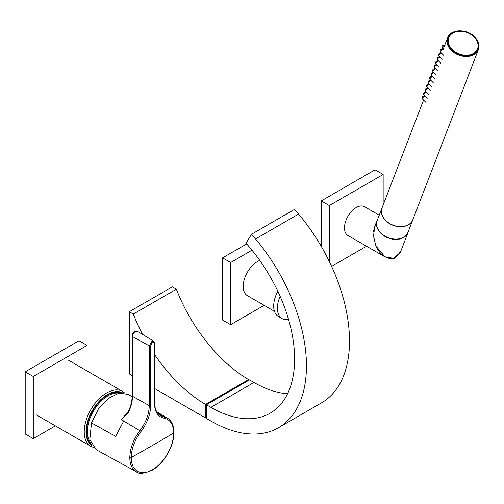 <?xml version="1.0" encoding="UTF-8"?>
<svg xmlns="http://www.w3.org/2000/svg" width="504" height="504" viewBox="0 0 504 504"><rect width="100%" height="100%" fill="white"/><g stroke="black" fill="none" stroke-linecap="round" stroke-linejoin="round"><path stroke-width="0.76" d="M142.55 334.398A119.467 68.972 60 0 1 133.302 314.068L176.362 289.208L172.33 286.877L129.263 311.737L129.263 373.892L132.168 375.568M133.302 314.068L129.263 311.737M206.419 417.4L205.519 417.923L205.519 404.447L248.585 379.588A119.467 68.972 60 0 1 176.362 289.208M154.785 388.628L205.519 417.923M205.519 404.447A119.467 68.972 60 0 1 154.785 354.816M248.585 380.419L248.585 379.588M287.563 393.763A118.371 68.342 60 0 1 253.966 382.492L249.48 379.903L206.419 404.762L206.419 418.44L210.905 421.029A135.116 78.013 -120 0 0 278.466 427.72A135.116 78.013 -120 0 0 255.541 238.928L251.572 234.215L294.632 209.355L298.601 214.068A135.116 78.013 -120 0 1 321.527 402.86L278.466 427.72M251.572 234.215L246.04 243.111L250.009 247.823A118.371 68.342 60 0 1 270.087 413.217A118.371 68.342 60 0 1 210.905 407.352L206.419 404.762M87.104 370.938L87.104 345.404L79.027 340.742L25.2 371.82L25.2 433.976L33.277 438.637L55.383 425.874M87.104 345.404L33.277 376.482L25.2 371.82M33.277 376.482L33.277 438.637M154.489 343.684A1.014 0.586 180 0 0 154.785 343.274L154.785 403.017C154.64 408.58 156.454 412.763 160.215 415.554L167.473 418.194C171.625 420.645 173.773 425.458 173.905 432.627A1.014 0.586 0 0 1 173.622 433.037C173.414 424.406 170.213 419.448 164.021 418.15C157.891 416.852 154.709 411.944 154.489 403.433L154.489 343.684C153.222 341.592 151.956 342.323 150.69 345.876L150.69 405.626C150.482 414.389 147.269 422.988 141.063 431.405C134.732 439.935 131.456 448.642 131.223 457.512A29.982 17.306 120 0 0 152.422 469.753A29.982 17.306 120 0 0 173.622 433.037A1903.085 1098.733 180 0 1 131.223 457.512A1.014 0.586 180 0 1 129.811 457.512C130.051 448.339 133.434 439.343 139.973 430.523C145.971 422.396 149.064 414.093 149.272 405.632L149.272 345.883L151.887 341.359L153.758 341.189L137.453 331.304A4.101 2.369 120 0 0 135.381 331.493A4.101 2.369 120 0 0 132.476 336.521L149.272 345.883A1.014 0.586 0 0 0 150.69 345.876M150.69 405.626A1.014 0.586 180 0 1 149.272 405.632L132.476 396.264L132.476 336.521A1.014 0.586 0 0 1 132.168 336.099L132.168 395.848A1.014 0.586 0 0 0 132.464 396.257A1.014 0.586 0 0 0 132.476 396.264A28.123 16.235 -60 0 1 128.432 412.48L121.558 419.416L127.997 412.656M132.149 396.78L128.23 394.405L119.013 393.114L108.259 398.412L98.293 409.198L91.508 422.944L115.643 436.351L123.713 421.035L121.25 419.593L121.527 419.385M121.25 419.593L128.331 411.661M91.508 422.944L89.832 439.557L96.264 449.751L136.42 471.801A30.977 17.886 -60 0 1 129.811 457.512M251.987 250.211L230.643 262.534L222.566 257.872L222.566 320.027L230.643 324.689L264.172 305.329M230.643 262.534L230.643 324.689M246.727 243.923L222.566 257.872M280.111 296.295A22.837 13.186 120 0 0 277.408 308.183A22.837 13.186 120 0 0 282.139 318.635A22.837 13.186 120 0 0 288.559 319.473M277.811 291.249A22.837 13.186 120 0 0 273.704 306.041A22.837 13.186 120 0 0 278.435 316.499L282.139 318.635M259.755 260.423A20.299 11.718 120 0 0 243.199 286.36A20.299 11.718 120 0 0 247.407 295.653L274.472 311.277M321.25 246.362L321.25 200.901L329.326 205.563L383.153 174.485L383.153 204.996M321.25 200.901L375.077 169.823L383.153 174.485M366.534 246.236L331.619 266.389M329.326 261.526L329.326 205.563M448.447 37.844A15.668 11.592 21.1 0 0 448.428 37.882A15.668 11.592 21.1 0 0 451.968 49.915A15.668 11.592 21.1 0 0 466.641 55.711A15.668 11.592 21.1 0 0 477.672 49.153A15.668 11.592 21.1 0 0 477.685 49.115M408.492 230.983A16.619 12.298 -158.9 0 1 408.064 232.439A16.619 12.298 -158.9 0 1 403.597 237.485A16.619 12.298 -158.9 0 1 384.168 235.935A16.619 12.298 -158.9 0 1 377.049 220.487A16.619 12.298 -158.9 0 1 377.71 219.12M377.049 220.487L374.768 226.409L373.508 236.137L375.883 246.015C379.462 255.295 390.487 261.551 395.93 257.38L400.793 251.307M393.309 258.394L385.012 256.901L347.93 235.494A16.619 9.595 -60 0 1 345.379 222.176A16.619 9.595 -60 0 1 356.24 207.528A16.619 9.595 -60 0 1 364.549 206.703L379.229 215.183M400.378 252.29L393.756 258.35L385.012 256.901L375.883 246.015L372.847 233.05L376.312 222.396M382.026 207.913A16.493 12.203 21.1 0 0 381.994 207.994L377.244 220.336A16.493 12.203 21.1 0 0 380.967 232.999A16.493 12.203 21.1 0 0 396.409 239.098A16.493 12.203 21.1 0 0 408.019 232.199L412.776 219.857A16.493 12.203 21.1 0 0 412.808 219.776M381.994 207.994A16.493 12.203 21.1 0 0 385.724 220.657A16.493 12.203 21.1 0 0 401.165 226.756A16.493 12.203 21.1 0 0 412.776 219.857M210.905 407.352L253.966 382.492M255.541 238.928L298.601 214.068M67.971 359.894L122.516 391.381A31.721 18.314 120 0 0 106.659 392.956A31.721 18.314 120 0 0 85.938 420.903A31.721 18.314 120 0 0 90.802 446.324L93.347 447.407M122.403 392.792A30.448 17.577 120 0 0 107.554 394.506A30.448 17.577 120 0 0 87.765 420.998A30.448 17.577 120 0 0 91.961 445.517M120.928 392.837A29.805 17.205 120 0 0 107.554 395.035A29.805 17.205 120 0 0 88.502 419.971A29.805 17.205 120 0 0 91.268 444.219M118.982 393.12A29.169 16.84 120 0 0 107.988 395.804A29.169 16.84 120 0 0 89.926 418.547A29.169 16.84 120 0 0 90.544 442.399M157.557 413.104L163.699 416.827A1.014 0.813 99.2 0 1 164.021 418.15M137.617 331.424A4.101 2.369 120 0 0 137.453 331.304C134.045 331.229 132.281 332.829 132.168 336.099M154.785 403.017A1.014 0.586 180 0 1 154.489 403.433M141.063 431.405L123.713 421.035M474.163 37.044A15.668 11.592 -158.9 0 1 477.704 49.071A15.668 11.592 -158.9 0 1 466.666 55.629A15.668 11.592 -158.9 0 1 452 49.833A15.668 11.592 -158.9 0 1 448.459 37.806A15.668 11.592 -158.9 0 1 459.49 31.248A15.668 11.592 -158.9 0 1 474.163 37.044M452.239 49.575A15.416 11.409 21.1 0 0 473.382 53.5A15.416 11.409 21.1 0 0 474.044 36.987A15.416 11.409 21.1 0 0 452.901 33.062A15.416 11.409 21.1 0 0 452.239 49.575M474.648 36.943A16.493 12.203 -158.9 0 1 478.378 49.606A16.493 12.203 -158.9 0 1 466.767 56.511A16.493 12.203 -158.9 0 1 451.326 50.413A16.493 12.203 -158.9 0 1 447.596 37.75A16.493 12.203 -158.9 0 1 459.157 30.845A16.493 12.203 -158.9 0 1 474.573 36.868M451.565 50.148A16.241 12.014 21.1 0 0 473.842 54.281A16.241 12.014 21.1 0 0 474.535 36.886A16.241 12.014 21.1 0 0 452.258 32.754A16.241 12.014 21.1 0 0 451.565 50.148M385.787 220.5A16.493 12.203 21.1 0 0 401.228 226.598A16.493 12.203 21.1 0 0 412.839 219.694C410.054 228.463 393.548 228.948 385.787 220.576C381.843 216.43 380.602 212.184 382.057 207.837A16.493 12.203 21.1 0 0 385.787 220.5M424.274 96.422A1.903 0.655 134.9 0 0 422.806 97.789A1.903 0.655 134.9 0 0 422.472 98.96C421.766 97.763 422.056 96.818 423.335 96.119L425.156 96.264A1.903 0.655 134.9 0 0 424.274 96.422M425.779 92.516A1.903 0.655 134.9 0 0 424.311 93.883A1.903 0.655 134.9 0 0 423.971 95.061C423.272 93.864 423.562 92.919 424.834 92.213L426.661 92.364A1.903 0.655 134.9 0 0 425.779 92.516M427.279 88.616A1.903 0.655 134.9 0 0 425.811 89.983A1.903 0.655 134.9 0 0 425.477 91.155C424.777 89.964 425.061 89.013 426.34 88.313L428.167 88.465A1.903 0.655 134.9 0 0 427.279 88.616M428.784 84.716A1.903 0.655 134.9 0 0 427.316 86.083A1.903 0.655 134.9 0 0 426.976 87.255C426.277 86.058 426.567 85.113 427.839 84.414L429.666 84.559A1.903 0.655 134.9 0 0 428.784 84.716M430.29 80.81A1.903 0.655 134.9 0 0 428.822 82.177A1.903 0.655 134.9 0 0 428.482 83.355C427.783 82.158 428.072 81.213 429.345 80.508L431.172 80.659A1.903 0.655 134.9 0 0 430.29 80.81M431.789 76.91A1.903 0.655 134.9 0 0 430.321 78.278A1.903 0.655 134.9 0 0 429.988 79.449C429.288 78.259 429.572 77.307 430.851 76.608L432.671 76.759A1.903 0.655 134.9 0 0 431.789 76.91M433.295 73.011A1.903 0.655 134.9 0 0 431.827 74.378A1.903 0.655 134.9 0 0 431.487 75.55C430.788 74.353 431.077 73.408 432.35 72.708L434.177 72.853A1.903 0.655 134.9 0 0 433.295 73.011M434.794 69.105A1.903 0.655 134.9 0 0 433.327 70.472A1.903 0.655 134.9 0 0 432.993 71.65C432.293 70.453 432.583 69.508 433.856 68.802L435.683 68.954A1.903 0.655 134.9 0 0 434.794 69.105M436.3 65.205A1.903 0.655 134.9 0 0 434.832 66.572A1.903 0.655 134.9 0 0 434.498 67.744C433.799 66.553 434.083 65.602 435.361 64.903L437.182 65.054A1.903 0.655 134.9 0 0 436.3 65.205M437.806 61.305A1.903 0.655 134.9 0 0 436.338 62.672A1.903 0.655 134.9 0 0 435.998 63.844C435.299 62.647 435.588 61.702 436.861 61.003L438.688 61.148A1.903 0.655 134.9 0 0 437.806 61.305M439.305 57.399A1.903 0.655 134.9 0 0 437.837 58.766A1.903 0.655 134.9 0 0 437.504 59.945C436.804 58.748 437.094 57.803 438.367 57.097L440.194 57.248A1.903 0.655 134.9 0 0 439.305 57.399M440.811 53.5A1.903 0.655 134.9 0 0 439.343 54.867A1.903 0.655 134.9 0 0 439.009 56.038C438.31 54.848 438.593 53.896 439.872 53.197L441.693 53.348A1.903 0.655 134.9 0 0 440.811 53.5M442.317 49.6A1.903 0.655 134.9 0 0 440.849 50.967A1.903 0.655 134.9 0 0 440.509 52.139C439.809 50.942 440.099 49.997 441.372 49.297L443.199 49.442A1.903 0.655 134.9 0 0 442.317 49.6M444.704 45.265A1.903 0.655 134.9 0 0 444.144 45.486A1.903 0.655 134.9 0 0 442.676 46.853A1.903 0.655 134.9 0 0 442.342 48.031C441.643 46.834 441.926 45.889 443.205 45.184L445.026 45.335M122.516 391.381L124.734 393.044M36.256 414.83L90.802 446.324M136.42 471.801C138.65 474.233 143.911 473.703 152.214 470.207C163.876 463.787 174.182 445.933 173.905 432.627M167.435 418.175L156.624 411.623M154.785 343.274L153.758 341.189M132.168 395.848C132.13 401.014 130.769 406.47 128.079 412.203L126.189 414.931M477.672 49.153L477.704 49.071C479.09 44.938 477.905 40.906 474.157 36.968C466.786 29.011 451.105 29.471 448.459 37.806L448.428 37.882M412.839 219.694L478.378 49.606C479.839 45.259 478.598 41.013 474.648 36.868C466.887 28.495 450.381 28.98 447.596 37.75L443.117 49.373M423.581 100.069L382.057 207.837M424.91 92.175L426.082 91.76M426.409 88.269L427.587 87.86M427.915 84.37L429.087 83.96M429.421 80.47L430.592 80.054M430.92 76.564L432.098 76.154M432.426 72.664L433.598 72.255M433.931 68.764L435.103 68.349M435.431 64.859L436.609 64.449M436.936 60.959L438.108 60.549M438.442 57.059L439.614 56.643M439.942 53.153L441.113 52.744M441.447 49.253L443.526 49.235M425.704 102.192L422.472 98.96M427.209 98.286L423.971 95.061M428.715 94.387L425.477 91.155M430.214 90.487L426.976 87.255M431.72 86.581L428.482 83.355M433.226 82.681L429.988 79.449M434.725 78.781L431.487 75.55M436.231 74.876L432.993 71.65M437.737 70.976L434.498 67.744M439.236 67.076L435.998 63.844M440.742 63.17L437.504 59.945M442.247 59.27L439.009 56.038M443.747 55.371L440.509 52.139M443.274 48.964L442.342 48.031M400.787 251.332L408.064 232.439"/></g></svg>
